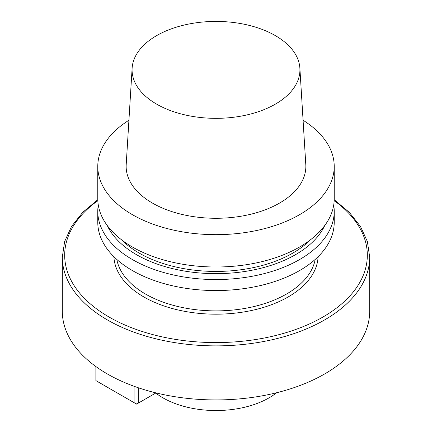 <?xml version="1.0" encoding="UTF-8"?>
<svg xmlns="http://www.w3.org/2000/svg" width="432" height="432" viewBox="0 0 432 432"><rect width="100%" height="100%" fill="white"/><g stroke="black" fill="none" stroke-linecap="round" stroke-linejoin="round"><path stroke-width="0.65" d="M132.403 214.672A118.222 68.256 0 0 0 261.241 229.468A118.222 68.256 0 0 0 334.222 166.412A118.222 68.256 0 0 0 303.075 120.242A118.222 68.256 0 0 1 334.222 166.412A118.222 68.256 0 0 1 261.241 229.468A118.222 68.256 0 0 1 132.403 214.672A118.222 68.256 0 0 1 97.778 166.412A118.222 68.256 0 0 0 132.403 214.672M128.925 120.242A118.222 68.256 0 0 0 97.778 166.412A118.222 68.256 0 0 1 128.925 120.242M132.403 247.012A118.222 68.256 0 0 0 261.241 261.808A118.222 68.256 0 0 0 334.222 198.752L334.222 166.412L334.222 198.752A118.222 68.256 0 0 1 261.241 261.808A118.222 68.256 0 0 1 132.403 247.012A118.222 68.256 0 0 1 97.778 198.752A118.222 68.256 0 0 0 132.403 247.012M152.464 203.089A89.851 51.872 0 0 0 251.851 213.975A89.851 51.872 0 0 0 305.797 164.57A89.851 51.872 0 0 1 251.851 213.975A89.851 51.872 0 0 1 152.464 203.089A89.851 51.872 0 0 1 126.203 164.57A89.851 51.872 0 0 0 152.464 203.089M275.346 35.618A83.927 48.454 180 0 1 299.878 68.164A83.927 48.454 180 0 1 216 118.336A83.927 48.454 180 0 1 132.122 68.164A83.927 48.454 180 0 1 185.263 24.791A83.927 48.454 180 0 1 275.346 35.618A83.927 48.454 180 0 1 299.878 68.164A83.927 48.454 180 0 1 216 118.336A83.927 48.454 180 0 1 132.122 68.164A83.927 48.454 180 0 1 185.263 24.791A83.927 48.454 180 0 1 275.346 35.618M139.093 253.044A108.767 62.797 180 0 1 121.646 239.873A108.767 62.797 180 0 0 139.093 253.044A108.767 62.797 180 0 0 310.354 239.873A108.767 62.797 180 0 1 139.093 253.044M136.377 254.61A112.601 65.011 180 0 1 107.282 225.563A112.601 65.011 180 0 0 136.377 254.61A112.601 65.011 180 0 0 324.718 225.563A112.601 65.011 180 0 1 136.377 254.61M333.72 205.022A118.222 68.256 180 0 1 334.222 211.291A118.222 68.256 180 0 1 261.241 274.352A118.222 68.256 180 0 1 132.403 259.556A118.222 68.256 180 0 1 97.778 211.291A118.222 68.256 180 0 1 98.28 205.022A118.222 68.256 180 0 0 97.778 211.291A118.222 68.256 180 0 0 132.403 259.556A118.222 68.256 180 0 0 261.241 274.352A118.222 68.256 180 0 0 334.222 211.291A118.222 68.256 180 0 0 333.72 205.022M132.403 270.562A118.222 68.256 0 0 0 261.241 285.358A118.222 68.256 0 0 0 334.222 222.302L334.222 211.291L334.222 222.302A118.222 68.256 0 0 1 261.241 285.358A118.222 68.256 0 0 1 132.403 270.562A118.222 68.256 0 0 1 97.778 222.302A118.222 68.256 0 0 0 132.403 270.562M107.325 373.945A153.689 88.733 180 0 1 62.311 311.202A153.689 88.733 180 0 0 107.325 373.945A153.689 88.733 180 0 0 274.817 393.179A153.689 88.733 180 0 0 369.689 311.202A153.689 88.733 180 0 1 274.817 393.179A153.689 88.733 180 0 1 107.325 373.945M162.918 397.834A75.071 43.34 180 0 1 155.752 393.044A75.071 43.34 180 0 0 162.918 397.834A75.071 43.34 180 0 0 276.647 392.731A75.071 43.34 180 0 1 162.918 397.834M138.256 403.142L136.582 404.109L134.914 403.142L134.914 386.581L134.914 403.142L138.256 403.142L156.011 392.893L136.582 404.109L95.872 380.603L134.914 403.142L138.256 403.142L138.256 387.742L138.256 403.142M95.872 366.547L95.872 380.603L95.872 366.547M315.198 259.427A99.77 57.602 180 0 1 216 310.889A99.77 57.602 180 0 1 116.802 259.427A99.77 57.602 180 0 0 216 310.889A99.77 57.602 180 0 0 315.198 259.427M318.103 256.705A102.136 58.968 180 0 1 216 314.183A102.136 58.968 180 0 1 113.897 256.705A102.136 58.968 180 0 0 216 314.183A102.136 58.968 180 0 0 318.103 256.705M334.179 200.648A151.324 87.367 180 0 1 318.978 319.232A151.324 87.367 180 0 1 113.022 319.232A151.324 87.367 180 0 1 97.821 200.648A151.324 87.367 180 0 0 113.022 319.232A151.324 87.367 180 0 0 318.978 319.232A151.324 87.367 180 0 0 334.179 200.648M369.689 257.148A153.689 88.733 180 0 1 216 345.875A153.689 88.733 180 0 1 62.311 257.148L62.311 311.202L62.311 257.148A153.689 88.733 180 0 0 216 345.875A153.689 88.733 180 0 0 369.689 257.148L367.362 241.526L360.477 226.449L349.304 212.377L334.211 199.697L349.304 212.377L360.477 226.449L367.362 241.526L369.689 257.148L369.689 311.202L369.689 257.148M97.778 198.752L97.778 166.412L97.778 198.752M132.122 68.164L126.203 164.57L132.122 68.164M299.878 68.164L305.797 164.57L299.878 68.164M97.778 222.302L97.778 211.291L97.778 222.302M97.789 199.697L82.696 212.377L71.523 226.449L64.638 241.526L62.311 257.148L64.638 241.526L71.523 226.449L82.696 212.377L97.789 199.697"/></g></svg>
